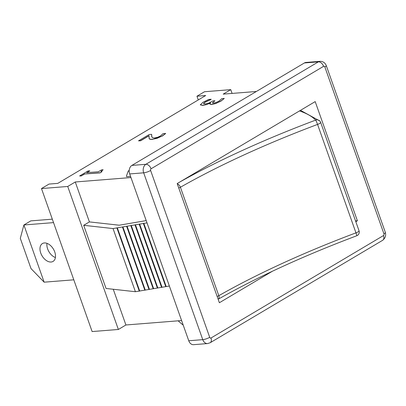 <?xml version="1.0" encoding="UTF-8"?>
<svg xmlns="http://www.w3.org/2000/svg" width="406" height="406" viewBox="0 0 406 406"><rect width="100%" height="100%" fill="white"/><g stroke="black" fill="none" stroke-linecap="round" stroke-linejoin="round"><path stroke-width="0.61" d="M44.147 282.18L31.008 268.574L20.3 238.342L23.893 224.98L44.147 282.18L73.801 279.815M51.12 262.017A10.394 6.603 59.3 0 1 41.331 254.471A10.394 6.603 59.3 0 1 42.437 243.549A10.394 6.603 59.3 0 1 53.419 249.117A10.394 6.603 59.3 0 1 53.049 261.418A10.394 6.603 59.3 0 1 51.12 262.017M46.979 243.341A10.394 6.603 -120.7 0 0 55.404 257.531M52.318 219.164L30.795 220.879L23.893 224.98L53.541 222.615M89.797 170.825L88.011 170.967L79.596 175.965L81.383 175.823L84.443 174.007L100.211 172.748L102.002 171.687L101.023 171.276L103.129 169.764L101.525 169.891L98.394 171.753L86.666 172.687L89.797 170.825L86.95 172.662M102.002 171.687L100.211 172.748M100.252 172.87L84.443 174.007M84.489 174.128L81.383 175.823M81.423 175.945L79.596 175.965M100.998 171.54L103.129 169.764M200.27 104.723L202.685 105.311L207.121 104.342L210.577 102.87L209.872 104.093L211.47 104.438L216.241 103.266L220.869 101.033L224.295 98.445L221.813 98.643L219.022 101.084L216.388 102.373L213.581 103.063L212.353 102.855L214.921 100.759L212.983 100.911L208.775 103.088L205.203 103.906L203.431 103.555L205.071 102.084L211.171 99.247L208.689 99.445L202.904 102.327L200.315 104.88M211.049 99.465L205.111 102.2L203.477 103.677M212.384 102.911L214.921 100.759M216.241 103.266L220.91 101.15L224.295 98.445M216.286 103.388L211.516 104.56L209.897 104.149M210.618 102.992L207.121 104.342M207.161 104.459L202.731 105.433L200.31 104.839M149.048 138.111L149.733 139.243L152.341 139.497L162.293 136.056L165.663 133.518L163.126 133.594L160.39 136L157.574 137.309L154.519 137.989L152.519 137.781L151.692 136.462L151.646 134.325L149.169 134.523L138.527 140.841L140.557 140.679L149.027 135.65L149.134 138.482M151.646 134.325L151.824 136.903M149.012 135.802L140.598 140.796L138.527 140.841M149.007 137.994L149.692 139.126L152.301 139.375L157.173 138.289L162.253 135.939L165.618 133.396M130.544 176.361L126.636 176.671L126.423 176.077L128.235 171.033L129.215 170.449M183.081 324.724L182.67 324.754L178.127 320.821M113.264 289.265L125.911 324.983L118.364 329.469L92.121 331.56L41.483 188.562L49.03 184.075L57.779 183.38L205.705 95.522L196.956 96.217L204.502 91.736L230.75 89.645L223.204 94.126L256.364 91.487M41.483 188.562L67.726 186.466L118.364 329.469M130.96 177.549L75.272 181.984L67.726 186.466M129.194 170.956L128.235 171.033M125.911 324.983L181.604 320.547M385.34 232.384L326.262 65.554C325.12 62.763 323.029 61.357 319.989 61.326L305.992 62.443A6.496 4.791 85.4 0 0 304.398 62.955L131.884 165.415A6.496 4.791 85.4 0 0 129.681 173.935L188.76 340.766A6.496 4.791 85.4 0 0 193.591 344.679L207.588 343.562L210.146 342.75L382.655 240.291C385.258 238.2 386.157 235.561 385.34 232.384A5.197 1.193 -19.5 0 1 383.944 233.841A1.299 0.959 -94.6 0 1 383.503 235.546A5.197 3.299 59.3 0 1 382.701 240.266M196.956 96.217L198.275 99.937M230.75 89.645L232.085 93.421M147.013 222.869L113.046 228.563L83.687 225.305L106.052 288.463L135.411 291.716L169.378 286.027M166.155 286.418L143.79 223.264M165.765 286.672L143.399 223.513M161.969 287.133L139.603 223.975M161.583 287.387L139.217 224.229M157.787 287.849L135.421 224.691M157.396 288.103L135.031 224.944M153.6 288.565L131.234 225.406M153.209 288.813L130.844 225.655M149.413 289.275L127.048 226.122M149.022 289.529L126.657 226.37M145.226 289.991L122.861 226.832M144.851 290.239L122.485 227.086M139.684 290.94L117.319 227.781M139.309 291.193L116.943 228.035M135.411 291.716L113.046 228.563M83.687 225.305L89.411 221.904L119.227 225.213L146.211 220.605M75.272 181.984L89.411 221.904M272.385 271.249L219.382 302.734L177.183 183.568L315.193 101.601L357.392 220.768L355.813 221.701M357.392 220.768L355.539 220.915M218.154 299.258A3.898 3.898 0 0 0 218.245 299.207A3.898 2.329 -119.7 0 0 218.809 295.685A3.898 0.898 160.5 0 1 217.159 296.461M178.762 188.019A3.898 0.898 -19.5 0 0 180.411 187.247A3.898 2.329 -119.7 0 0 177.295 183.877M358.99 230.735A3.898 0.898 160.5 0 1 359.046 230.816A3.898 0.898 160.5 0 1 355.96 232.856A3.898 0.304 69.4 0 1 356.737 235.769A3.898 3.898 0 0 0 359.046 230.816L320.644 122.379A3.898 3.898 0 0 0 319.735 120.932A3.898 3.771 135.2 0 0 315.706 120.105A3.898 0.304 69.4 0 1 317.563 124.419A3.898 0.898 -19.5 0 0 320.644 122.379M320.588 122.292A3.898 3.771 135.2 0 0 319.735 120.932L300.481 110.336M131.884 165.415L145.881 164.298A5.197 3.299 59.3 0 1 151.073 168.789L323.582 66.33A5.197 3.299 -120.7 0 0 318.395 61.844L145.881 164.298A6.496 4.791 85.4 0 0 143.678 172.819A5.197 1.193 -19.5 0 0 150.631 170.49A1.299 0.959 -94.6 0 1 151.073 168.789M323.582 66.33A1.299 0.959 -94.6 0 1 324.866 67.01A5.197 1.193 -19.5 0 0 326.267 65.559M320.065 61.321A6.496 4.791 85.4 0 0 318.395 61.844L304.398 62.955M129.681 173.935L143.678 172.819L202.756 339.649A5.197 1.193 -19.5 0 0 209.709 337.325L150.631 170.49M324.866 67.01L383.944 233.841M188.76 340.766L202.756 339.649A6.496 4.791 85.4 0 0 207.512 343.567M210.191 342.72A5.197 3.299 -120.7 0 0 210.993 338.005A1.299 0.959 -94.6 0 1 209.709 337.325M383.503 235.546L210.993 338.005M218.809 295.685L180.411 187.247A280.906 64.595 160.5 0 1 317.563 124.419L355.96 232.856A280.906 64.595 -19.5 0 0 218.809 295.685M299.471 110.934A348.713 80.19 160.5 0 1 315.706 120.105A284.804 65.493 -19.5 0 0 179.488 182.198M356.737 235.769C303.962 255.648 257.795 276.796 218.245 299.207"/></g></svg>
